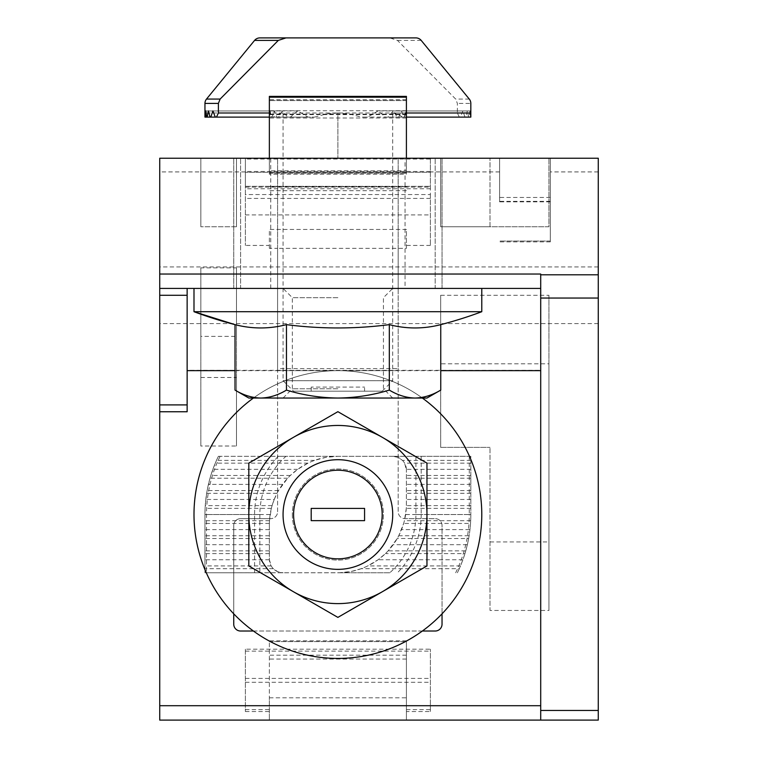 <?xml version="1.0" encoding="UTF-8"?>
<svg xmlns="http://www.w3.org/2000/svg" width="758" height="758" viewBox="0 0 758 758"><rect width="100%" height="100%" fill="white"/><g stroke="black" fill="none" stroke-linecap="round" stroke-linejoin="round"><path stroke-width="0.57" stroke-dasharray="3.79 2.84" d="M270.142 110.943L204.954 110.943L204.954 117.111L269.384 117.111L269.384 110.943L269.365 117.111L269.365 110.943L269.365 117.111L270.142 110.943L271.364 117.111L272.103 117.111L274.225 110.943L277.049 117.111L278.546 117.111L282.563 110.943L287.642 117.111L290.333 117.111L297.704 110.943L308.023 117.111L314.513 117.111L269.365 117.111L269.365 110.943L271.203 117.111L273.287 117.111L277.76 114.07L283.066 112.999L204.954 112.999L204.954 103.41A6.85 6.85 0 0 1 206.508 99.061L254.574 40.411A6.85 6.85 0 0 1 259.871 37.9L389.792 37.9L397.467 40.411L455.653 99.061L457.377 103.41L457.377 112.999L269.365 112.999M283.066 112.999L283.066 158.223L406.411 158.223L406.411 110.943L406.411 158.223L269.365 158.223L283.066 158.223L283.066 380.687L392.701 380.687L283.066 380.687L293.583 391.194L382.193 391.194L293.583 391.194M406.411 112.999L392.701 112.999L398.016 114.07L402.489 117.111L470.822 117.111L470.822 110.943L470.822 117.111L470.822 110.943L470.822 117.111L470.822 110.943L470.822 117.111L470.822 110.943L470.68 117.111L403.663 117.111L401.541 110.943L398.727 117.111L397.23 117.111L393.212 110.943L388.124 117.111L385.443 117.111L378.071 110.943L367.753 117.111L361.263 117.111L349.751 114.032L337.888 112.999L337.888 158.223L337.888 112.999L326.016 114.032L314.513 117.111M470.68 117.111L403.663 117.111M470.519 117.111L469.96 110.943L401.541 110.943M469.96 110.943L469.107 117.111L398.727 117.111M469.107 117.111L397.23 117.111M468.634 117.111L467.354 110.943L393.212 110.943M467.354 110.943L465.763 117.111L388.124 117.111M465.763 117.111L385.443 117.111M464.948 117.111L462.892 110.943L378.071 110.943M462.892 110.943L460.485 117.111L367.753 117.111M460.485 117.111L361.263 117.111M459.301 117.111L457.377 112.999M404.573 117.111L406.392 110.943L470.822 110.943L470.822 103.41L457.377 103.41M274.225 110.943L205.816 110.943M272.103 117.111L277.049 117.111M271.364 117.111L269.488 117.111M308.023 117.111L290.333 117.111M297.704 110.943L212.884 110.943M287.642 117.111L278.546 117.111M282.563 110.943L208.422 110.943M406.411 117.111L470.822 117.111L406.411 117.111L470.822 117.111L406.411 117.111L406.411 110.943L406.411 117.111L402.489 117.111M406.392 110.943L406.411 111.625M269.365 115.737L269.365 158.223L245.384 158.223L245.384 245.44L245.384 158.223L269.365 158.223L269.365 174.217L406.411 174.217L406.411 100.568L406.411 174.217M269.365 111.625L269.365 158.223L277.589 158.223L233.739 158.223L442.037 158.223L398.187 158.223L430.392 158.223L430.392 194.56L245.384 194.56M406.411 115.737L405.634 110.943L404.402 117.111M364.57 391.194L311.206 391.194L364.57 391.194L364.57 387.082L364.57 391.194M470.822 110.943L405.634 110.943M271.203 117.111L204.954 117.111L269.365 117.111L204.954 117.111L269.365 117.111L204.954 117.111L204.954 110.943L204.954 117.111L204.954 110.943L204.954 117.111L204.954 110.943L269.384 110.943M273.287 117.111L204.954 117.111L204.954 112.999M470.822 103.41A6.85 6.85 0 0 0 469.268 99.061L421.202 40.411A6.85 6.85 0 0 0 415.905 37.9L389.792 37.9M311.206 387.082L311.206 391.194L311.206 387.082L364.57 387.082L311.206 387.082M248.814 398.045L426.962 398.045M260.743 398.045C269.488 397.817 278.053 395.164 286.458 390.095C303.172 395.164 320.312 397.817 337.888 398.045C355.464 397.817 372.614 395.164 389.318 390.095C397.713 395.174 406.288 397.827 415.033 398.045C423.769 397.817 432.344 395.164 440.749 390.095M337.888 398.045L283.066 398.045L337.888 398.045M286.458 390.095L286.458 324.642A401.361 401.361 0 0 0 389.318 324.642A401.361 200.681 -90 0 0 440.749 324.642M389.318 390.095L389.318 324.642M235.027 324.642A401.361 200.681 90 0 0 286.458 324.642M193.991 311.709L481.785 311.709M193.991 288.419L481.785 288.419M337.888 288.419L283.066 288.419L337.888 288.419M337.888 297.686L292.342 297.686L337.888 297.686M337.888 388.778L292.342 388.778L337.888 388.778M254.574 572.783L259.871 572.783L259.871 514.54A78.017 78.017 0 0 1 285.984 456.288L470.822 456.288L470.822 514.54L470.822 456.288L392.701 456.288L398.016 457.358L402.489 460.4A13.701 13.701 0 0 1 404.573 463.147L406.411 469.998A13.701 13.701 0 0 0 392.701 456.288L218.399 456.288A132.934 132.934 0 0 0 204.954 514.54L205.096 508.372A132.934 132.934 0 0 1 205.257 505.624L206.659 493.297A132.934 132.934 0 0 1 207.133 490.549L210.013 478.222A132.934 132.934 0 0 1 210.819 475.474L215.291 463.147A132.934 132.934 0 0 1 216.475 460.4L218.399 456.288A132.934 132.934 0 0 0 204.954 514.54L204.954 572.783L254.574 572.783L254.574 514.54L259.871 514.54M415.905 456.288L415.905 514.54A78.017 78.017 0 0 1 389.792 572.783L259.871 572.783M389.792 572.783L337.888 572.783A68.523 68.523 0 0 0 406.411 504.26L406.411 469.998L406.392 505.624A68.523 68.523 0 0 1 406.288 508.372L404.402 520.699A68.523 68.523 0 0 1 403.663 523.446L398.727 535.773A68.523 68.523 0 0 1 397.23 538.521L388.124 550.848A68.523 68.523 0 0 1 385.443 553.596L378.071 559.764L367.753 565.923A68.523 68.523 0 0 1 361.263 568.671L351.428 571.428L339.593 572.754L204.954 572.783L204.954 514.54L254.574 514.54A83.314 83.314 0 0 1 278.309 456.288L285.984 456.288M455.653 572.783A131.38 131.38 0 0 0 469.268 514.54L470.822 514.54L470.68 520.699A132.934 132.934 0 0 1 470.519 523.446L403.663 523.446M470.68 520.699L404.402 520.699M470.519 523.446L469.96 529.615L401.541 529.615M469.96 529.615L469.107 535.773L398.727 535.773M469.107 535.773A132.934 132.934 0 0 1 468.634 538.521L397.23 538.521M468.634 538.521L467.354 544.689L393.212 544.689M467.354 544.689L465.763 550.848L388.124 550.848M465.763 550.848A132.934 132.934 0 0 1 464.948 553.596L385.443 553.596M464.948 553.596L462.892 559.764L378.071 559.764M462.892 559.764L460.485 565.923L367.753 565.923M460.485 565.923A132.934 132.934 0 0 1 459.301 568.671L361.263 568.671M459.301 568.671L457.377 572.783A132.934 132.934 0 0 0 470.822 514.54L405.634 514.54M274.225 499.465L277.049 493.297A68.523 68.523 0 0 1 278.546 490.549L287.642 478.222A68.523 68.523 0 0 1 290.333 475.474L297.704 469.316L308.023 463.147A68.523 68.523 0 0 1 314.513 460.4L326.016 457.33L337.888 456.288A68.523 68.523 0 0 0 269.365 524.811L269.384 523.446A68.523 68.523 0 0 1 269.488 520.699L271.364 508.372A68.523 68.523 0 0 1 272.103 505.624L274.225 499.465L205.816 499.465M272.103 505.624L205.257 505.624M271.364 508.372L205.096 508.372M314.513 460.4L216.475 460.4M308.023 463.147L215.291 463.147M297.704 469.316L212.884 469.316M290.333 475.474L210.819 475.474M287.642 478.222L210.013 478.222M282.563 484.39L208.422 484.39M278.546 490.549L207.133 490.549M277.049 493.297L206.659 493.297M269.365 524.811L269.365 559.072A13.701 13.701 0 0 0 283.066 572.783L277.76 571.712L273.287 568.671A13.701 13.701 0 0 1 271.203 565.923L269.384 559.764L269.365 524.811M283.066 514.54A54.813 54.813 0 0 0 365.299 562.01A54.813 54.813 0 0 0 365.299 467.061A54.813 54.813 0 0 0 283.066 514.54A54.813 54.813 0 0 0 365.299 562.01A54.813 54.813 0 0 0 365.299 467.061A54.813 54.813 0 0 0 283.066 514.54A54.813 54.813 0 0 0 365.299 562.01A54.813 54.813 0 0 0 365.299 467.061A54.813 54.813 0 0 0 283.066 514.54M218.399 456.288L278.309 456.288M470.822 460.4L402.489 460.4M470.822 463.147L404.573 463.147M470.822 469.316L406.392 469.316M470.822 475.474L406.411 475.474M470.822 478.222L406.411 478.222M470.822 484.39L406.411 484.39M470.822 490.549L406.411 490.549M470.822 493.297L406.411 493.297M470.822 499.465L406.411 499.465M270.142 514.54L204.954 514.54M269.488 520.699L204.954 520.699M269.384 523.446L204.954 523.446M269.365 529.615L204.954 529.615M269.365 535.773L204.954 535.773M269.365 538.521L204.954 538.521M269.365 544.689L204.954 544.689M269.365 550.848L204.954 550.848M269.365 553.596L204.954 553.596M269.384 559.764L204.954 559.764M271.203 565.923L204.954 565.923M273.287 568.671L204.954 568.671M470.822 505.624L406.392 505.624M470.822 508.372L406.288 508.372M311.206 520.661L364.57 520.661L364.57 508.41L311.206 508.41L311.206 520.661M425.02 567.088L426.962 565.961L426.962 463.11L423.068 460.855M337.888 617.391L341.782 615.145M248.814 463.11L248.814 565.961L252.708 568.216M337.888 411.679L333.994 413.925M422.367 398.045A143.897 143.897 0 0 0 253.409 398.045M193.991 514.54A143.897 143.897 0 0 0 409.832 639.155A143.897 143.897 0 0 0 409.832 389.915A143.897 143.897 0 0 0 193.991 514.54M292.342 514.54A45.546 45.546 0 0 0 360.656 553.984A45.546 45.546 0 0 0 360.656 475.095A45.546 45.546 0 0 0 292.342 514.54A45.546 45.546 0 0 0 360.656 553.984A45.546 45.546 0 0 0 360.656 475.095A45.546 45.546 0 0 0 292.342 514.54M159.73 295.269L159.73 266.939L159.73 295.269M550.308 201.827L499.598 201.827L499.598 158.223L550.308 158.223L550.308 241.878L550.308 158.223L598.27 158.223L598.27 720.1L159.73 720.1L159.73 158.223L430.392 158.223L406.411 158.223L406.411 170.815L269.365 170.815L269.365 99.762L269.365 174.217M405.037 288.419L240.589 288.419L405.037 288.419L405.037 158.223M240.589 288.419L233.739 288.419L240.589 288.419L240.589 158.223L240.589 288.419M435.187 288.419L442.037 288.419L435.187 288.419L435.187 158.223L435.187 288.419M540.71 274.026L540.71 288.419L159.73 288.419M430.392 194.56L430.392 245.44L430.392 158.223L430.392 187.131L430.392 158.223L499.598 158.223L499.598 201.827M430.392 172.274L430.392 171.469L430.392 172.274L245.384 172.274L430.392 172.274M245.384 214.912L430.392 214.912M430.392 245.44L406.411 245.44L406.411 229.447L269.365 229.447L269.365 245.44L245.384 245.44M430.392 188.751L245.384 188.751M200.842 158.223L236.477 158.223L200.842 158.223L200.842 226.746L200.842 158.223M440.673 158.223L548.934 158.223L440.673 158.223L440.673 226.746L440.673 158.223M440.673 363.793L440.673 447.381L440.673 295.269L440.673 363.793L548.934 363.793L548.934 610.465L490.009 610.465L490.009 447.381L490.009 610.465M440.673 447.381L490.009 447.381L440.673 447.381M440.673 295.269L548.934 295.269L548.934 610.465M236.477 267.858L236.477 446.017L200.842 446.017L200.842 267.858L236.477 267.858L236.477 336.381L200.842 336.381L200.842 446.017M406.411 245.44L406.411 248.349L398.187 248.349L398.187 368.634L277.589 368.634L277.589 248.349L269.365 248.349L269.365 245.44M406.411 697.805L406.411 640.804L406.411 720.1L406.411 697.805L269.365 697.805L269.365 720.1L269.365 641.609L269.365 697.805M430.392 711.544L430.392 649.199L430.392 711.544L406.411 711.544M245.384 649.199L245.384 711.544L245.384 649.199L430.392 649.199M277.589 511.792L277.589 248.349L398.187 248.349L398.187 511.792A6.85 6.85 0 0 0 405.037 518.643A6.85 6.85 0 0 1 398.187 511.792L398.187 370.643L277.589 370.643L277.589 511.792A6.85 6.85 0 0 1 270.739 518.643A6.85 6.85 0 0 0 277.589 511.792M233.739 613.819L233.739 525.502A6.85 6.85 0 0 1 240.589 518.643L270.739 518.643L240.589 518.643A6.85 6.85 0 0 0 233.739 525.502L233.739 624.166A6.85 6.85 0 0 0 240.589 631.026L435.187 631.026A6.85 6.85 0 0 0 442.037 624.166L442.037 525.502A6.85 6.85 0 0 0 435.187 518.643L405.037 518.643L435.187 518.643A6.85 6.85 0 0 1 442.037 525.502L442.037 613.819M253.409 631.026L422.367 631.026M540.71 720.1L540.71 370.33L187.141 370.33L187.141 411.755M598.27 295.269L598.27 266.939L598.27 295.269M540.71 288.419L540.71 370.33M187.141 288.419L187.141 370.33M398.187 368.634L398.187 370.643L277.589 370.643L277.589 368.634M277.589 288.419L277.589 158.223L277.589 288.419M398.187 288.419L398.187 158.223L398.187 288.419M442.037 288.419L442.037 158.223L442.037 288.419M233.739 288.419L233.739 158.223L233.739 288.419M245.384 159.028L245.384 187.131L245.384 158.223L245.384 159.028L430.392 159.028M440.673 226.746L548.934 226.746L548.934 158.223L548.934 226.746L490.009 226.746L490.009 158.223L490.009 226.746L440.673 226.746M236.477 226.746L200.842 226.746L236.477 226.746L236.477 158.223L236.477 226.746M490.009 541.942L548.934 541.942M548.934 295.269L548.934 363.793M236.477 336.381L236.477 377.493L200.842 377.493M236.477 377.493L236.477 446.017M200.842 267.858L200.842 336.381M269.365 641.609L269.365 640.804L269.365 641.609L406.411 641.609L269.365 641.609M406.411 248.349L406.411 229.447M269.365 248.349L269.365 229.447M269.365 173.241L269.365 172.445L269.365 173.241L406.411 173.241L269.365 173.241M406.411 100.568L406.411 99.762L406.411 100.568L269.365 100.568L406.411 100.568M406.411 170.815L406.411 96.37M269.365 170.815L269.365 96.37M392.701 112.999L392.701 380.687L382.193 391.194M469.268 99.061L455.653 99.061M421.202 40.411L397.467 40.411M220.123 456.288A131.38 131.38 0 0 0 206.508 514.54L206.508 572.783M470.822 514.54A132.934 132.934 0 0 1 457.377 572.783M469.268 456.288L469.268 514.54L421.202 514.54A83.314 83.314 0 0 1 397.467 572.783M415.905 514.54L421.202 514.54L421.202 456.288M499.598 171.924L430.392 171.924M598.27 171.924L550.308 171.924M245.384 711.544L269.365 711.544M245.384 171.924L159.73 171.924M245.384 709.611L269.365 709.611M550.308 197.468L499.598 197.468M550.308 201.344L499.598 201.344M550.308 241.072L499.598 241.072L550.308 241.072M270.739 288.419L270.739 158.223M245.384 186.326L430.392 186.326L245.384 186.326M245.384 651.131L430.392 651.131M245.384 678.419L430.392 678.419M245.384 682.295L430.392 682.295M406.411 709.611L430.392 709.611M406.411 659.053L269.365 659.053M406.411 655.177L269.365 655.177M406.411 190.684L269.365 190.684M406.411 186.809L269.365 186.809M406.411 118.011L269.365 118.011M406.411 114.136L269.365 114.136M430.392 198.435L245.384 198.435M406.411 114.619L269.365 114.619M406.411 110.744L269.365 110.744M406.411 97.176L269.365 97.176M392.701 398.045L383.434 388.778L383.434 297.686L392.701 288.419M283.066 398.045L292.342 388.778L292.342 297.686L283.066 288.419M235.027 370.643L440.749 370.643M550.308 241.878L499.598 241.878M245.384 187.131L430.392 187.131M406.411 640.804L269.365 640.804M406.411 172.445L269.365 172.445M406.411 99.762L269.365 99.762M430.392 171.469L245.384 171.469M598.27 266.939L159.73 266.939M598.27 323.59L159.73 323.59"/><path stroke-width="1.14" d="M269.365 112.999L218.399 112.999L218.399 103.41L220.123 99.061L278.309 40.411L285.984 37.9L415.905 37.9A6.85 6.85 0 0 1 421.202 40.411L469.268 99.061A6.85 6.85 0 0 1 470.822 103.41L470.822 117.111L406.411 117.111M205.257 117.111L205.816 110.943L206.659 117.111L204.954 117.111L204.954 110.943L205.096 117.111M269.365 117.111L216.475 117.111L218.399 112.999M215.291 117.111L210.819 117.111L212.884 110.943L215.291 117.111L216.475 117.111M210.013 117.111L207.133 117.111L208.422 110.943L210.013 117.111L210.819 117.111M206.659 117.111L207.133 117.111M470.822 112.999L406.411 112.999M218.399 103.41L204.954 103.41L204.954 110.943M285.984 37.9L259.871 37.9A6.85 6.85 0 0 0 254.574 40.411L206.508 99.061A6.85 6.85 0 0 0 204.954 103.41M260.743 398.045L415.033 398.045C423.779 397.827 432.344 395.174 440.749 390.095L426.962 398.045L415.033 398.045C406.288 397.817 397.723 395.164 389.318 390.095C372.604 395.164 355.464 397.817 337.888 398.045C320.302 397.817 303.162 395.164 286.458 390.095C278.063 395.174 269.488 397.827 260.743 398.045L248.814 398.045L235.027 390.095C243.422 395.174 251.997 397.827 260.743 398.045C252.007 397.817 243.432 395.164 235.027 390.095L235.027 324.642A401.361 200.681 90 0 0 286.458 324.642L286.458 390.095M389.318 390.095L389.318 324.642A401.361 401.361 0 0 1 286.458 324.642M440.749 390.095L440.749 324.642A401.361 200.681 -90 0 1 389.318 324.642M337.888 311.709L193.991 311.709L235.027 324.642A411.13 411.13 0 0 1 193.991 311.709L193.991 288.419L481.785 288.419L481.785 311.709L337.888 311.709M293.583 514.54A44.305 44.305 0 0 0 360.041 552.904A44.305 44.305 0 0 0 360.041 476.166A44.305 44.305 0 0 0 293.583 514.54M364.57 520.661L311.206 520.661L311.206 508.41L364.57 508.41L364.57 520.661M248.814 514.54L248.814 565.961L293.346 591.676A89.074 89.074 0 0 0 426.962 514.54A89.074 89.074 0 0 0 293.346 437.394L248.814 463.11L248.814 514.54A89.074 89.074 0 0 0 293.346 591.676L337.888 617.391L426.962 565.961L426.962 463.11L337.888 411.679L293.346 437.394A89.074 89.074 0 0 0 248.814 514.54M283.066 514.54A54.813 54.813 0 0 0 365.299 562.01A54.813 54.813 0 0 0 365.299 467.061A54.813 54.813 0 0 0 283.066 514.54M341.782 615.145L425.02 567.088M252.708 568.216L337.888 617.391M333.994 413.925L248.814 463.11M423.068 460.855L337.888 411.679M253.409 398.045A143.897 143.897 0 0 0 337.888 658.427A143.897 143.897 0 0 0 422.367 398.045M187.141 288.419L187.141 411.755L159.73 411.755L159.73 720.1L598.27 720.1L598.27 158.223L159.73 158.223L159.73 288.419L540.71 288.419M159.73 411.755L159.73 288.419M269.365 158.223L406.411 158.223L406.411 97.176L269.365 97.176L269.365 158.223M422.367 631.026L435.187 631.026A6.85 6.85 0 0 0 442.037 624.166L442.037 613.819M233.739 613.819L233.739 624.166A6.85 6.85 0 0 0 240.589 631.026L253.409 631.026M159.73 274.026L540.71 274.026L540.71 720.1M187.141 404.905L159.73 404.905M269.365 97.176L269.365 96.37L406.411 96.37L406.411 97.176M278.309 40.411L254.574 40.411M220.123 99.061L206.508 99.061M159.73 705.707L540.71 705.707M598.27 274.794L540.71 274.794M598.27 298.046L540.71 298.046M598.27 710.464L540.71 710.464M187.141 295.269L159.73 295.269M440.749 324.642A411.13 411.13 0 0 0 481.785 311.709M187.141 370.643L235.027 370.643M440.749 370.643L540.71 370.643"/></g></svg>
